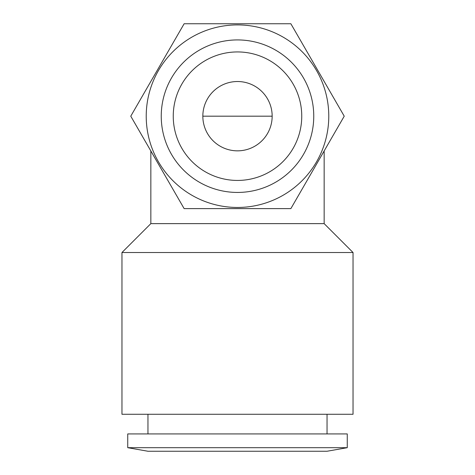 <?xml version="1.0" encoding="UTF-8"?>
<svg xmlns="http://www.w3.org/2000/svg" width="475" height="475" viewBox="0 0 475 475"><rect width="100%" height="100%" fill="white"/><g stroke="black" fill="none" stroke-linecap="round" stroke-linejoin="round"><path stroke-width="0.71" d="M353.038 252.522L121.962 252.522L121.962 414.277L353.038 414.277L353.038 252.522L324.158 223.636L150.842 223.636L121.962 252.522M347.261 447.688L127.739 447.688L127.739 433.918L347.261 433.918L347.261 447.688L327.043 451.25L147.957 451.25L127.739 447.688M237.5 81.522A34.663 34.663 0 0 0 202.837 116.185A34.663 34.663 0 0 0 237.5 150.842A34.663 34.663 0 0 0 272.163 116.185A34.663 34.663 0 0 0 237.5 81.522M237.5 207.462A91.277 91.277 0 0 0 328.777 116.185A91.277 91.277 0 0 0 237.5 24.908A91.277 91.277 0 0 0 146.223 116.185A91.277 91.277 0 0 0 237.5 207.462M237.5 208.614L290.866 208.614L344.233 116.185L290.866 23.75L184.134 23.75L130.768 116.185L184.134 208.614L237.5 208.614M237.5 192.44A76.255 76.255 0 0 0 313.755 116.185A76.255 76.255 0 0 0 237.5 39.924A76.255 76.255 0 0 0 161.245 116.185A76.255 76.255 0 0 0 237.5 192.44A76.255 76.255 0 0 0 313.755 116.185A76.255 76.255 0 0 0 237.5 39.924A76.255 76.255 0 0 0 161.245 116.185A76.255 76.255 0 0 0 237.5 192.44M237.5 180.435A64.25 64.25 0 0 1 173.25 116.185A64.25 64.25 0 0 1 237.5 51.935A64.25 64.25 0 0 1 301.75 116.185A64.25 64.25 0 0 1 237.5 180.435M202.837 116.185L272.163 116.185M327.043 414.277L327.043 433.918M324.158 150.955L324.158 223.636M150.842 150.955L150.842 223.636M147.957 414.277L147.957 433.918"/></g></svg>
